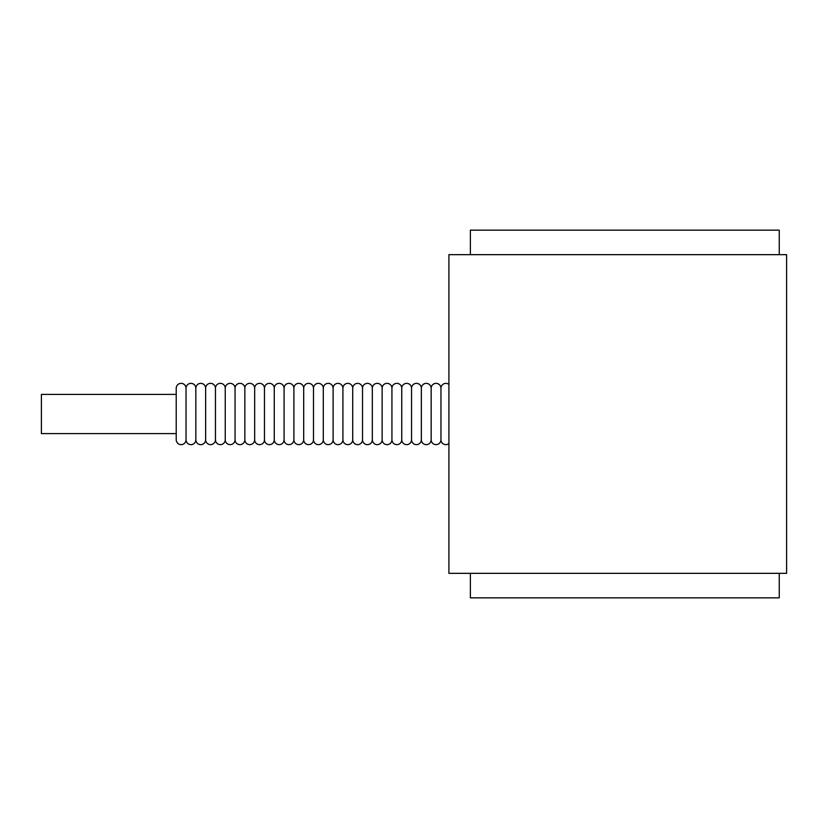 <?xml version="1.0" encoding="UTF-8"?>
<svg xmlns="http://www.w3.org/2000/svg" width="828" height="828" viewBox="0 0 828 828"><rect width="100%" height="100%" fill="white"/><g stroke="black" fill="none" stroke-linecap="round" stroke-linejoin="round"><path stroke-width="1.24" d="M176.219 388.26L176.219 394.387L41.4 394.387L41.4 433.613L176.219 433.613L176.219 439.74L176.219 388.26A4.906 4.906 0 0 1 181.125 383.354A4.906 4.906 0 0 1 186.031 388.26A4.906 4.906 0 0 1 190.926 383.354A4.906 4.906 0 0 1 195.832 388.26A4.906 4.906 0 0 1 200.738 383.354A4.906 4.906 0 0 1 205.634 388.26A4.906 4.906 0 0 1 210.54 383.354A4.906 4.906 0 0 1 215.446 388.26A4.906 4.906 0 0 1 220.341 383.354A4.906 4.906 0 0 1 225.247 388.26A4.906 4.906 0 0 1 230.153 383.354A4.906 4.906 0 0 1 235.059 388.26A4.906 4.906 0 0 1 239.954 383.354A4.906 4.906 0 0 1 244.86 388.26A4.906 4.906 0 0 1 249.766 383.354A4.906 4.906 0 0 1 254.662 388.26A4.906 4.906 0 0 1 259.568 383.354A4.906 4.906 0 0 1 264.474 388.26A4.906 4.906 0 0 1 269.369 383.354A4.906 4.906 0 0 1 274.275 388.26A4.906 4.906 0 0 1 279.181 383.354A4.906 4.906 0 0 1 284.076 388.26A4.906 4.906 0 0 1 288.982 383.354A4.906 4.906 0 0 1 293.888 388.26A4.906 4.906 0 0 1 298.784 383.354A4.906 4.906 0 0 1 303.69 388.26A4.906 4.906 0 0 1 308.596 383.354A4.906 4.906 0 0 1 313.491 388.26A4.906 4.906 0 0 1 318.397 383.354A4.906 4.906 0 0 1 323.303 388.26A4.906 4.906 0 0 1 328.209 383.354A4.906 4.906 0 0 1 333.104 388.26A4.906 4.906 0 0 1 338.01 383.354A4.906 4.906 0 0 1 342.916 388.26A4.906 4.906 0 0 1 347.812 383.354A4.906 4.906 0 0 1 352.718 388.26A4.906 4.906 0 0 1 357.624 383.354A4.906 4.906 0 0 1 362.519 388.26A4.906 4.906 0 0 1 367.425 383.354A4.906 4.906 0 0 1 372.331 388.26A4.906 4.906 0 0 1 377.226 383.354A4.906 4.906 0 0 1 382.132 388.26A4.906 4.906 0 0 1 387.038 383.354A4.906 4.906 0 0 1 391.934 388.26A4.906 4.906 0 0 1 396.84 383.354A4.906 4.906 0 0 1 401.746 388.26A4.906 4.906 0 0 1 406.641 383.354A4.906 4.906 0 0 1 411.547 388.26A4.906 4.906 0 0 1 416.453 383.354A4.906 4.906 0 0 1 421.359 388.26A4.906 4.906 0 0 1 426.254 383.354A4.906 4.906 0 0 1 431.16 388.26A4.906 4.906 0 0 1 436.066 383.354A4.906 4.906 0 0 1 440.962 388.26A4.906 4.906 0 0 1 448.911 384.42M176.219 439.74A4.906 4.906 0 0 0 181.125 444.646A4.906 4.906 0 0 0 186.031 439.74A4.906 4.906 0 0 0 190.926 444.646A4.906 4.906 0 0 0 195.832 439.74A4.906 4.906 0 0 0 200.738 444.646A4.906 4.906 0 0 0 205.634 439.74A4.906 4.906 0 0 0 210.54 444.646A4.906 4.906 0 0 0 215.446 439.74A4.906 4.906 0 0 0 220.341 444.646A4.906 4.906 0 0 0 225.247 439.74A4.906 4.906 0 0 0 230.153 444.646A4.906 4.906 0 0 0 235.059 439.74A4.906 4.906 0 0 0 239.954 444.646A4.906 4.906 0 0 0 244.86 439.74A4.906 4.906 0 0 0 249.766 444.646A4.906 4.906 0 0 0 254.662 439.74A4.906 4.906 0 0 0 259.568 444.646A4.906 4.906 0 0 0 264.474 439.74A4.906 4.906 0 0 0 269.369 444.646A4.906 4.906 0 0 0 274.275 439.74A4.906 4.906 0 0 0 279.181 444.646A4.906 4.906 0 0 0 284.076 439.74A4.906 4.906 0 0 0 288.982 444.646A4.906 4.906 0 0 0 293.888 439.74A4.906 4.906 0 0 0 298.784 444.646A4.906 4.906 0 0 0 303.69 439.74A4.906 4.906 0 0 0 308.596 444.646A4.906 4.906 0 0 0 313.491 439.74A4.906 4.906 0 0 0 318.397 444.646A4.906 4.906 0 0 0 323.303 439.74A4.906 4.906 0 0 0 328.209 444.646A4.906 4.906 0 0 0 333.104 439.74A4.906 4.906 0 0 0 338.01 444.646A4.906 4.906 0 0 0 342.916 439.74A4.906 4.906 0 0 0 347.812 444.646A4.906 4.906 0 0 0 352.718 439.74A4.906 4.906 0 0 0 357.624 444.646A4.906 4.906 0 0 0 362.519 439.74A4.906 4.906 0 0 0 367.425 444.646A4.906 4.906 0 0 0 372.331 439.74A4.906 4.906 0 0 0 377.226 444.646A4.906 4.906 0 0 0 382.132 439.74A4.906 4.906 0 0 0 387.038 444.646A4.906 4.906 0 0 0 391.934 439.74A4.906 4.906 0 0 0 396.84 444.646A4.906 4.906 0 0 0 401.746 439.74L401.746 388.26M401.746 439.74A4.906 4.906 0 0 0 406.641 444.646A4.906 4.906 0 0 0 411.547 439.74L411.547 388.26M391.934 439.74L391.934 388.26M382.132 439.74L382.132 388.26M372.331 439.74L372.331 388.26M362.519 439.74L362.519 388.26M352.718 439.74L352.718 388.26M342.916 439.74L342.916 388.26M333.104 439.74L333.104 388.26M323.303 439.74L323.303 388.26M313.491 439.74L313.491 388.26M303.69 439.74L303.69 388.26M293.888 439.74L293.888 388.26M284.076 439.74L284.076 388.26M274.275 439.74L274.275 388.26M264.474 439.74L264.474 388.26M254.662 439.74L254.662 388.26M244.86 439.74L244.86 388.26L244.86 439.74M235.059 439.74L235.059 388.26M225.247 439.74L225.247 388.26M215.446 439.74L215.446 388.26M205.634 439.74L205.634 388.26M195.832 439.74L195.832 388.26M186.031 439.74L186.031 388.26M411.547 439.74A4.906 4.906 0 0 0 416.453 444.646A4.906 4.906 0 0 0 421.359 439.74A4.906 4.906 0 0 0 426.254 444.646A4.906 4.906 0 0 0 431.16 439.74A4.906 4.906 0 0 0 436.066 444.646A4.906 4.906 0 0 0 440.962 439.74L440.962 388.26M440.962 439.74A4.906 4.906 0 0 0 448.911 443.58M431.16 439.74L431.16 388.26M421.359 439.74L421.359 388.26M786.6 254.662L448.911 254.662L448.911 573.338L786.6 573.338L786.6 254.662M470.376 254.662L470.376 230.153L779.241 230.153L779.241 254.662M779.241 573.338L779.241 597.847L470.376 597.847L470.376 573.338M176.219 394.387L176.219 433.613"/></g></svg>

